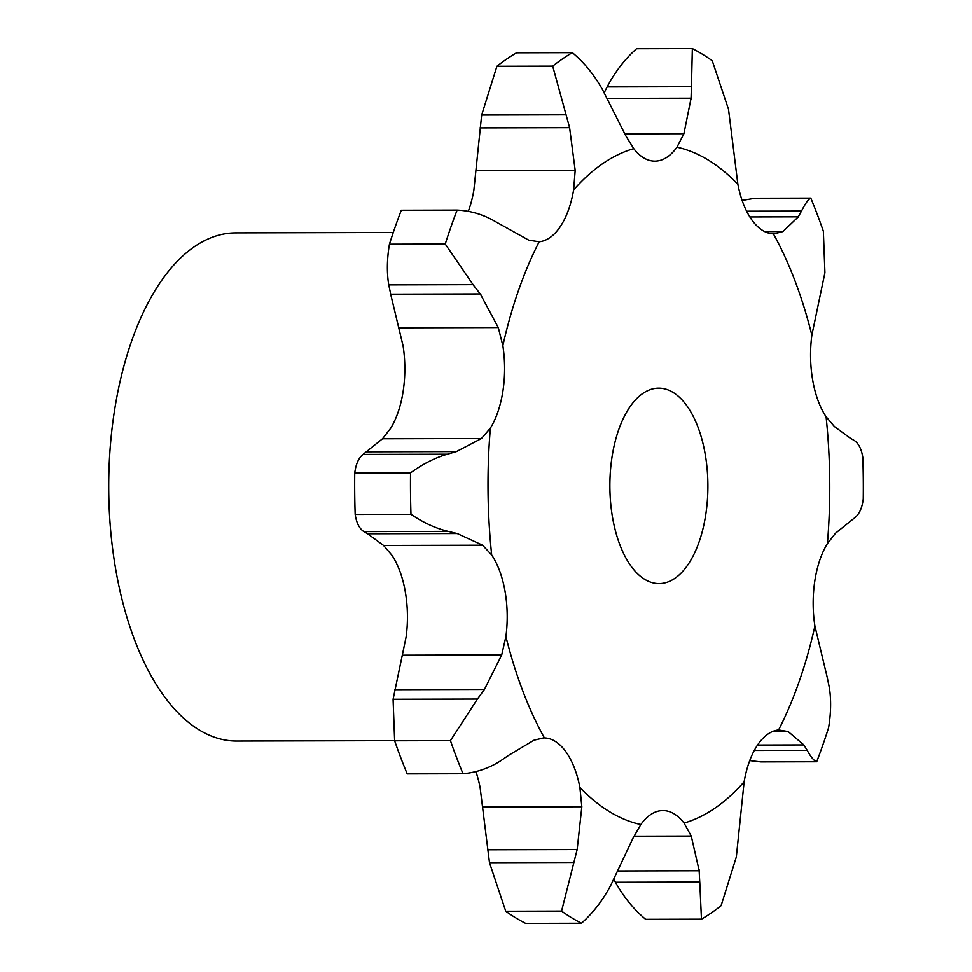 <?xml version="1.0" encoding="UTF-8"?>
<svg xmlns="http://www.w3.org/2000/svg" width="972" height="972" viewBox="0 0 972 972"><rect width="100%" height="100%" fill="white"/><g stroke="black" fill="none" stroke-linecap="round" stroke-linejoin="round"><path stroke-width="1.46" d="M640.803 824.56A340.747 170.89 -90.1 0 1 579.883 787.405A76.861 38.552 -90.1 0 0 565.923 751.83A76.861 38.552 -90.1 0 0 544.381 737.918A340.747 170.89 -90.1 0 1 505.902 636.538A76.861 38.552 -90.1 0 0 505.063 591.474A76.861 38.552 -90.1 0 0 491.686 555A340.747 170.89 -90.1 0 1 490.362 428.13A76.861 38.552 -90.1 0 0 502.961 390.78A76.861 38.552 -90.1 0 0 502.852 345.68A340.747 170.89 -90.1 0 1 539.181 241.761A76.861 38.552 -90.1 0 0 560.419 226.403A76.861 38.552 -90.1 0 0 573.626 189.905A340.747 170.89 -90.1 0 1 633.732 148.643A76.861 38.552 -90.1 0 0 654.885 161.145A76.861 38.552 -90.1 0 0 655.48 161.133A76.861 38.552 -90.1 0 0 676.962 147.185A340.747 170.89 -90.1 0 1 737.882 184.34A76.861 38.552 -90.1 0 0 751.854 219.915A76.861 38.552 -90.1 0 0 773.396 233.827A340.747 170.89 -90.1 0 1 811.863 335.206A76.861 38.552 -90.1 0 0 812.714 380.271A76.861 38.552 -90.1 0 0 826.091 416.733A340.747 170.89 -90.1 0 1 829.736 480.071A340.747 170.89 -90.1 0 1 827.415 543.615A76.861 38.552 -90.1 0 0 814.815 580.964A76.861 38.552 -90.1 0 0 814.913 626.053A340.747 170.89 -90.1 0 1 778.584 729.972A76.861 38.552 -90.1 0 0 757.358 745.342A76.861 38.552 -90.1 0 0 744.139 781.828A340.747 170.89 -90.1 0 1 684.045 823.09A76.861 38.552 -90.1 0 0 662.892 810.587A76.861 38.552 -90.1 0 0 662.284 810.599A76.861 38.552 -90.1 0 0 640.803 824.56L633.076 838.022L610.878 885.079C602.907 900.194 593.102 912.927 581.463 923.254A451.506 226.427 -90.1 0 1 561.561 911.116L505.756 911.262L489.487 862.699L480.119 787.66A76.861 38.552 -90.1 0 0 475.855 771.574M505.756 911.262A451.506 226.427 -90.1 0 0 525.658 923.4L581.463 923.254M579.883 787.405L581.839 806.772L577.161 849.564L561.561 911.116M633.732 148.643L625.725 135.691L602.555 89.716C594.257 74.905 584.196 62.56 572.35 52.67L516.545 52.816A451.506 226.427 -90.1 0 0 496.911 66.29L481.662 115.036L473.862 190.172A76.861 38.552 -90.1 0 1 468.261 211.386M502.852 345.68L498.284 327.576L480.277 293.957L390.659 294.188L403.088 345.947A76.861 38.552 -90.1 0 1 403.186 391.036A76.861 38.552 -90.1 0 1 390.586 428.385L382.482 438.761L363.03 454.41C358.607 457.97 355.837 464.166 354.731 473.012L410.536 472.866C422.723 463.996 434.994 457.763 447.351 454.191L363.03 454.41M491.686 555L482.574 545.207L457.229 533.555L367.623 533.786L383.6 545.474L391.923 555.267A76.861 38.552 -90.1 0 1 405.288 591.729A76.861 38.552 -90.1 0 1 406.138 636.794L393.077 699.257L394.632 740.786L450.437 740.64L477.398 699.038L393.077 699.257M581.839 806.772L482.865 807.027M577.161 849.564L487.543 849.795M573.808 862.48L489.487 862.699M684.045 823.09L691.25 836.054L699.184 870.766L617.73 870.973M509.279 754.952L534.065 740.19L543.713 737.906M615.446 882.284L699.767 882.066L701.456 919.184L645.651 919.33C633.817 909.44 623.745 897.095 615.446 882.284L613.818 879.259M500.811 760.724C489.135 768.22 476.535 772.558 463.012 773.761L407.207 773.906A451.506 226.427 -90.1 0 1 394.632 740.786M744.139 781.828L736.339 856.964L721.09 905.71A451.506 226.427 -90.1 0 1 701.456 919.184M505.902 636.538L501.71 654.921L402.736 655.177M778.584 729.972L788.146 731.564L772.388 731.612M788.146 731.564L803.868 744.953L807.161 750.335C811.061 757.297 814.232 761.112 816.699 761.769L760.894 761.914L749.74 760.614M354.731 473.012A451.506 226.427 -90.1 0 0 355.169 514.467C356.457 522.887 359.348 528.598 363.844 531.611L448.165 531.392C435.735 528.404 423.342 522.717 410.974 514.322A451.506 226.427 -90.1 0 1 410.536 472.866M363.492 531.392L368.024 534.005M814.913 626.053L827.342 677.812M490.362 428.13L481.456 438.506L382.482 438.761M827.415 543.615L835.519 533.239L854.971 517.59C859.394 514.03 862.164 507.834 863.27 498.988A451.506 226.427 -90.1 0 0 863.294 478.248A451.506 226.427 -90.1 0 0 862.832 457.533C861.544 449.113 858.653 443.402 854.169 440.389M389.432 244.191L445.237 244.045L473.06 284.675L388.739 284.893C386.722 272.549 386.953 258.977 389.432 244.191A451.506 226.427 -90.1 0 1 401.302 210.231L457.107 210.086C470.655 210.717 483.339 214.508 495.161 221.446L528.829 240.181L539.181 241.761M388.569 283.97L390.89 295.111M826.091 416.733L834.401 426.526L850.379 438.214M573.626 189.905L575.181 170.392L569.604 127.66L552.703 66.157A451.506 226.427 -90.1 0 1 572.35 52.67M811.863 335.206L824.924 272.743L823.369 231.215A451.506 226.427 -90.1 0 0 810.794 198.094C808.352 199.26 805.266 203.585 801.523 211.058L746.642 211.191M810.794 198.094L755.001 198.239L742.146 200.426M749.862 216.938L798.34 216.817L782.91 231.555L774.052 233.827M676.962 147.185L683.899 133.723L691.092 98.196L607.184 98.415M737.882 184.34L728.514 109.301L712.245 60.738A451.506 226.427 -90.1 0 0 692.343 48.6L691.444 86.702L607.123 86.921L604.22 92.692M692.343 48.6L636.538 48.746C624.911 59.073 615.094 71.806 607.123 86.921M394.608 740.652L236.804 741.053A254.093 127.429 -90.1 0 1 108.706 487.3A254.093 127.429 -90.1 0 1 235.479 232.879L393.271 232.466M699.087 869.636L699.804 883.196M501.71 654.921L484.421 689.44L477.398 699.038M463.012 773.761A451.506 226.427 -90.1 0 1 450.437 740.64M510.093 754.369L499.924 761.307M829.274 687.107C831.279 699.451 831.048 713.023 828.569 727.809A451.506 226.427 -90.1 0 1 816.699 761.769M827.123 676.889L829.432 688.03M481.456 438.506L456.378 451.579L447.351 454.191M458.104 533.774L447.217 531.174M445.237 244.045A451.506 226.427 -90.1 0 1 457.107 210.086M480.97 294.88L472.307 283.751M849.978 437.995L854.51 440.608M797.988 217.388L801.803 210.474M691.019 99.351L691.444 85.548M707.883 484.214A97.722 49.013 -90.1 0 1 659.138 583.601A97.722 49.013 -90.1 0 1 609.869 486A97.722 49.013 -90.1 0 1 658.627 388.144A97.722 49.013 -90.1 0 1 707.883 484.214M484.421 689.44L394.802 689.683M803.868 744.953L757.528 745.074M807.161 750.335L754.296 750.469M355.169 514.467L410.974 514.322M456.378 451.579L366.76 451.81M496.911 66.29L552.703 66.157M691.25 836.054L633.975 836.199M482.574 545.207L383.6 545.474M498.284 327.576L399.31 327.831M575.181 170.392L476.207 170.647M782.91 231.555L764.782 231.603M683.899 133.723L624.947 133.869M569.604 127.66L479.986 127.891M565.983 114.818L481.662 115.036"/></g></svg>
